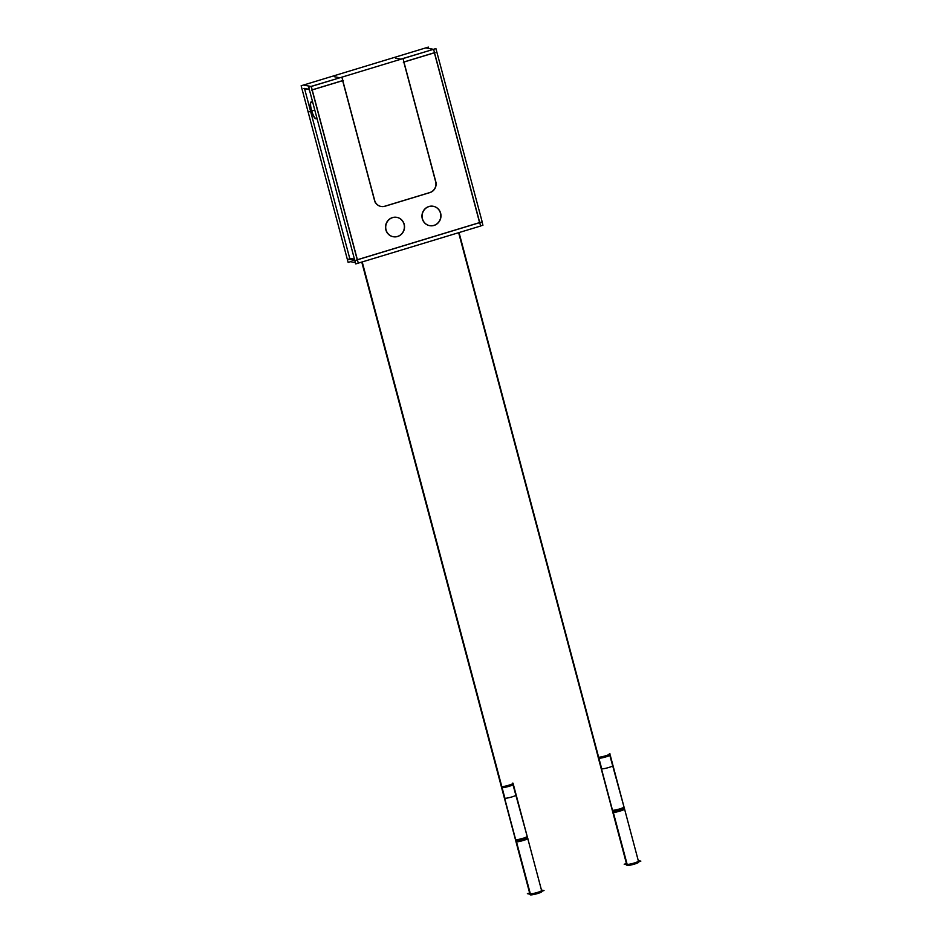 <?xml version="1.0" encoding="UTF-8"?>
<svg xmlns="http://www.w3.org/2000/svg" width="942" height="942" viewBox="0 0 942 942"><rect width="100%" height="100%" fill="white"/><g stroke="black" fill="none" stroke-linecap="round" stroke-linejoin="round"><path stroke-width="1.41" d="M385.054 206.145L429.54 192.627L385.054 206.145M435.651 181.735A8.725 8.36 -78.9 0 1 429.799 192.545A8.725 8.36 -78.9 0 0 435.651 181.735M435.569 181.453L403.812 62.078L435.569 181.453M403.93 61.972L434.368 52.717L403.93 61.972M434.392 52.787L479.572 222.595L357.383 259.721L479.572 222.595L434.392 52.787M357.253 259.768L312.073 89.961L357.253 259.768M312.179 89.855L342.629 80.6L312.179 89.855M380.957 206.439A8.725 8.36 -78.9 0 0 384.783 206.227A8.725 8.36 -78.9 0 1 374.492 200.316L342.652 80.671L374.492 200.316A8.725 8.36 -78.9 0 0 380.874 206.428M396.923 217.378A9.856 9.432 -78.9 0 1 397.465 236.466A9.856 9.432 -78.9 0 1 393.144 236.713M393.061 236.701A9.856 9.432 -78.9 0 1 392.449 217.59A9.856 9.432 -78.9 0 1 396.853 217.367M433.355 206.31A9.856 9.432 -78.9 0 1 433.909 225.397A9.856 9.432 -78.9 0 1 429.576 225.644M429.505 225.621A9.856 9.432 -78.9 0 1 428.881 206.522A9.856 9.432 -78.9 0 1 433.285 206.286M335.281 79.163L310.942 86.452L335.281 79.163M309.259 89.349L304.502 88.407L309.259 89.349M349.694 258.285L304.584 88.736L349.694 258.285L354.463 259.215L349.694 258.285M311.225 101.96A8.796 2.261 -106.9 0 0 311.425 109.837A8.796 2.261 -106.9 0 1 312.838 102.784A8.796 2.261 -106.9 0 0 311.355 101.901M316.465 118.727A8.796 2.261 -106.9 0 0 316.948 118.245A8.796 2.261 -106.9 0 1 311.425 109.837A8.796 2.261 -106.9 0 0 316.324 118.763M427.02 51.28L400.786 59.158L427.02 51.28M638.158 860.964A6.099 0.801 -14.9 0 1 634.249 863.013A6.099 0.801 -14.9 0 1 626.889 864.391L598.641 758.228A6.099 0.801 -14.9 0 1 598.382 758.086L626.63 864.238A6.099 0.801 -14.9 0 0 626.889 864.391A6.099 0.801 -14.9 0 0 633.495 863.237A6.099 0.801 -14.9 0 0 638.405 861.106L624.287 808.036A6.099 0.801 -14.9 0 1 619.365 810.155A6.099 0.801 -14.9 0 1 612.759 811.309A6.099 0.801 -14.9 0 0 620.119 809.932A6.099 0.801 -14.9 0 0 624.028 807.883M541.344 890.378A6.099 0.801 -14.9 0 1 537.423 892.439A6.099 0.801 -14.9 0 1 530.075 893.805L501.827 787.653A6.099 0.801 -14.9 0 1 501.568 787.5L529.816 893.664A6.099 0.801 -14.9 0 0 530.075 893.805A6.099 0.801 -14.9 0 0 536.681 892.651A6.099 0.801 -14.9 0 0 541.591 890.531L527.473 837.45A6.099 0.801 -14.9 0 1 522.551 839.581A6.099 0.801 -14.9 0 1 515.945 840.735A6.099 0.801 -14.9 0 0 523.305 839.357A6.099 0.801 -14.9 0 0 527.214 837.308M347.233 258.956L354.957 260.534L482.174 221.876L435.91 48.584L308.705 87.241L355.711 263.901L358.301 263.195L311.296 86.523L303.465 85.051M482.033 221.923L482.928 225.244L480.608 225.95M425.784 47.889L433.614 49.349L480.632 226.021L358.29 263.124M384.03 206.534L430.859 192.298M374.563 200.069A8.725 8.36 101.1 0 0 385.196 206.168M339.827 77.774L334.292 76.691M342.146 78.233L375.281 202.742M309.353 89.667L303.736 88.572M311.59 90.102L343.394 80.447M355.37 262.618L350.601 261.688L348.151 262.429L301.146 85.757L428.363 47.1L428.704 48.383M403.329 62.231L435.133 52.564M436.44 184.161L403.306 59.652M400.986 59.193L395.452 58.11M429.682 192.651A8.725 8.36 101.1 0 0 435.722 181.488M311.296 110.438A8.796 2.261 73.1 0 1 311.084 101.983A8.796 2.261 73.1 0 1 313.015 103.467M316.842 117.844A8.796 2.261 73.1 0 1 316.194 118.81A8.796 2.261 73.1 0 1 311.013 109.39M393.179 217.472A9.856 9.432 101.1 0 0 393.214 236.725A9.856 9.432 101.1 0 0 398.183 236.301M397.041 236.654A9.856 9.432 101.1 0 0 396.994 217.39A9.856 9.432 101.1 0 0 392.025 217.814M429.611 206.392A9.856 9.432 101.1 0 0 429.646 225.656A9.856 9.432 101.1 0 0 434.627 225.232M433.473 225.585A9.856 9.432 101.1 0 0 433.438 206.322A9.856 9.432 101.1 0 0 428.469 206.745M638.276 860.623L640.854 861.118L628.102 864.991L624.193 864.226L626.442 863.543M627.443 865.474L612.747 810.273A6.099 0.801 165.1 0 1 612.229 810.108L626.913 865.309A6.099 0.801 165.1 0 0 627.443 865.474M638.688 862.166A6.099 0.801 165.1 0 1 633.389 864.403A6.099 0.801 165.1 0 1 626.995 865.392L612.3 810.191A6.099 0.801 165.1 0 0 618.706 809.202A6.099 0.801 165.1 0 0 624.004 806.964L638.688 862.166M624.04 808.919C627.819 809.013 614.09 813.193 612.865 812.31L598.182 757.109C599.395 757.992 613.124 753.812 609.356 753.718L624.57 809.096M612.795 812.228L598.099 757.027L612.795 812.228M598.382 758.086L601.208 768.696A6.099 0.801 165.1 0 0 601.738 768.872L459.025 232.509M609.91 754.801A6.099 0.801 -14.9 0 1 606 756.85A6.099 0.801 -14.9 0 1 598.641 758.228A6.099 0.801 -14.9 0 0 605.247 757.074A6.099 0.801 -14.9 0 0 610.169 754.954L612.983 765.563A6.099 0.801 165.1 0 1 607.684 767.801A6.099 0.801 165.1 0 1 601.29 768.79L458.624 232.627M541.462 890.037L544.04 890.543L531.288 894.417L527.379 893.652L529.628 892.969M530.629 894.9L515.933 839.699A6.099 0.801 165.1 0 1 515.415 839.522L530.099 894.723A6.099 0.801 165.1 0 0 530.629 894.9M541.874 891.591A6.099 0.801 165.1 0 1 536.575 893.828A6.099 0.801 165.1 0 1 530.181 894.818L515.486 839.605A6.099 0.801 165.1 0 0 521.892 838.615A6.099 0.801 165.1 0 0 527.19 836.39L541.874 891.591M527.226 838.333C530.994 838.439 517.264 842.607 516.051 841.736L501.368 786.535C502.581 787.406 516.31 783.238 512.542 783.132L527.755 838.51M515.981 841.642L501.285 786.44L515.981 841.642M513.096 784.227A6.099 0.801 -14.9 0 1 509.186 786.276A6.099 0.801 -14.9 0 1 501.827 787.653A6.099 0.801 -14.9 0 0 508.433 786.499A6.099 0.801 -14.9 0 0 513.343 784.368L516.169 794.989A6.099 0.801 165.1 0 1 510.87 797.215A6.099 0.801 165.1 0 1 504.476 798.204L361.81 262.053L504.394 798.121A6.099 0.801 165.1 0 0 504.924 798.298L362.211 261.935M397.465 236.466A9.856 9.432 -78.9 0 1 385.843 229.801A9.856 9.432 -78.9 0 1 392.449 217.59A9.856 9.432 -78.9 0 1 404.071 224.267A9.856 9.432 -78.9 0 1 397.465 236.466M433.909 225.397A9.856 9.432 -78.9 0 1 422.287 218.721A9.856 9.432 -78.9 0 1 428.881 206.522A9.856 9.432 -78.9 0 1 440.503 213.186A9.856 9.432 -78.9 0 1 433.909 225.397M313.91 110.32L308.788 111.874L313.91 110.32M598.641 758.228L458.778 232.58M501.827 787.653L361.963 262.006M610.169 754.954L624.287 808.036M513.343 784.368L527.473 837.45M501.568 787.5L361.763 262.064"/></g></svg>

